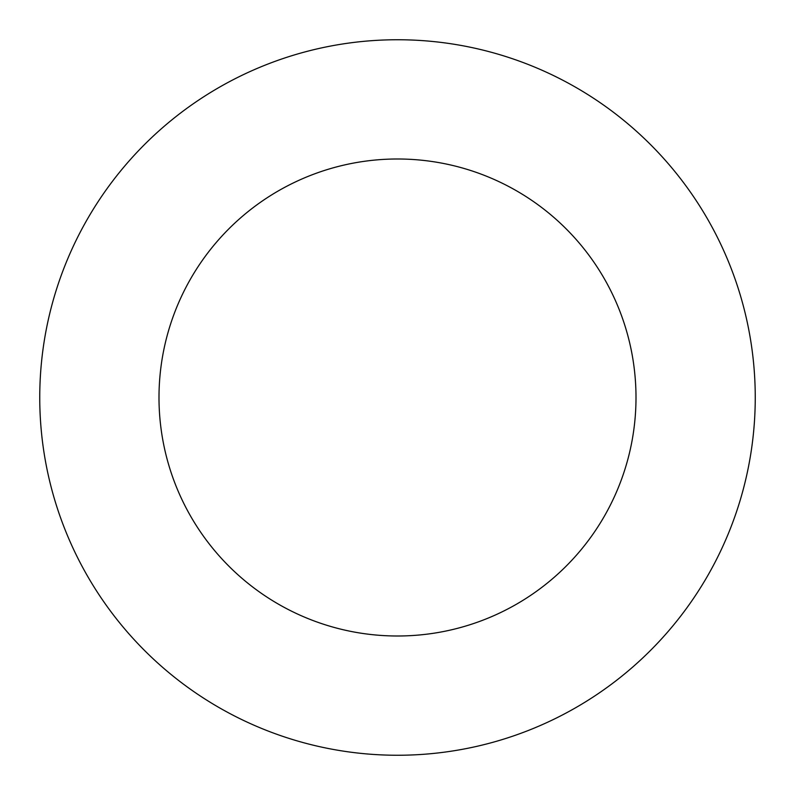 <?xml version="1.0" encoding="UTF-8"?>
<svg xmlns="http://www.w3.org/2000/svg" width="795" height="795" viewBox="0 0 795 795"><rect width="100%" height="100%" fill="white"/><g stroke="black" fill="none" stroke-linecap="round" stroke-linejoin="round"><path stroke-width="1.19" d="M39.75 397.5A357.75 357.75 0 0 0 576.375 707.321A357.75 357.75 0 0 0 576.375 87.679A357.75 357.75 0 0 0 39.75 397.5M397.5 636A238.5 238.5 0 0 0 604.051 278.25A238.5 238.5 0 0 0 190.949 278.25A238.5 238.5 0 0 0 397.5 636"/></g></svg>
